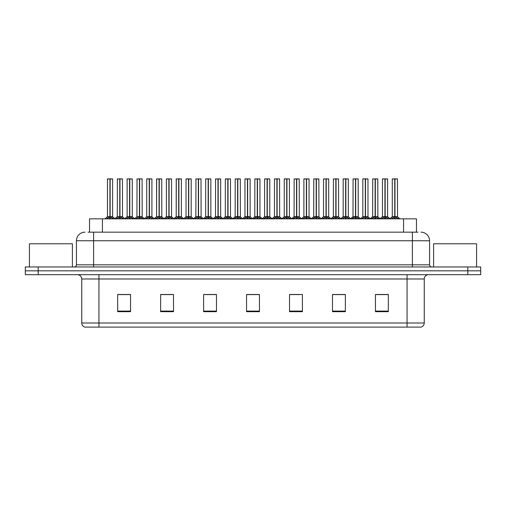 <?xml version="1.0" encoding="UTF-8"?>
<svg xmlns="http://www.w3.org/2000/svg" width="506" height="506" viewBox="0 0 506 506"><rect width="100%" height="100%" fill="white"/><g stroke="black" fill="none" stroke-linecap="round" stroke-linejoin="round"><path stroke-width="0.76" d="M89.537 232.165L89.537 218.845L416.463 218.845L416.463 232.165M424.249 322.986C424.129 325.042 423.098 326.421 421.156 327.11L407.064 327.11L407.064 322.986L424.249 322.986L424.249 278.989A4.295 4.295 0 0 1 428.544 274.695M407.064 327.11L84.844 327.11A4.295 4.295 0 0 1 81.751 322.986L81.751 278.989C81.498 276.384 80.068 274.948 77.456 274.695M38.19 266.966L480.7 266.966L480.7 270.83L25.3 270.83L25.3 274.695L38.19 274.695L38.19 270.83L25.3 270.83L25.3 266.966L38.19 266.966L38.19 270.83L480.7 270.83L480.7 274.695L38.19 274.695M388.33 311.683L388.33 294.498L375.439 294.498L375.439 311.683L388.33 311.683M345.37 311.683L345.37 294.498L332.48 294.498L332.48 311.683L345.37 311.683M302.405 311.683L302.405 294.498L289.521 294.498L289.521 311.683L302.405 311.683M130.561 311.683L130.561 294.498L117.67 294.498L117.67 311.683L130.561 311.683M173.52 311.683L173.52 294.498L160.63 294.498L160.63 311.683L173.52 311.683M216.479 311.683L216.479 294.498L203.595 294.498L203.595 311.683L216.479 311.683M259.445 311.683L259.445 294.498L246.555 294.498L246.555 311.683L259.445 311.683M399.063 327.11L106.937 327.11M342.53 294.587L339.159 294.587M332.714 294.587L345.37 294.587M375.439 294.587L388.26 294.587M381.815 294.587L378.444 294.587M214.86 294.587L211.483 294.587M205.038 294.587L216.479 294.587M160.63 294.587L172.198 294.587M165.753 294.587L162.375 294.498M126.468 294.587L123.091 294.498M289.521 294.587L299.875 294.587M293.429 294.587L290.052 294.587M254.145 294.587L250.767 294.587M259.445 294.587L246.555 294.587M130.561 294.587L117.67 294.587M88.265 232.165L417.931 232.165M88.069 232.165L93.61 232.165L93.61 240.755L76.425 240.755L76.425 264.815A2.15 2.15 0 0 1 74.274 266.966M85.021 232.165A8.589 8.589 0 0 0 76.425 240.755M420.979 232.165A8.589 8.589 0 0 1 429.575 240.755L429.575 264.815C429.689 266.105 430.404 266.826 431.726 266.966M116.222 218.845L119.758 216.732L119.758 218.231L119.758 216.732M119.979 178.979L122.446 178.979L119.979 178.979L119.979 216.732L123.515 218.845M119.758 178.979L117.291 178.979L119.758 178.89L119.758 216.701L117.291 216.701L119.903 216.695L119.903 216.271L119.979 216.695L122.446 216.695L119.979 216.695M122.363 178.89L120.725 178.89L122.446 178.979L122.522 216.865L120.264 216.865M119.758 178.89L120.725 178.89M117.379 178.89L117.291 216.701L114.767 218.845M119.979 178.89L119.903 216.271M119.871 216.695L119.979 218.231L119.979 216.732M121.484 218.845L119.979 218.231M119.758 218.231L118.252 218.845M119.833 178.89L119.833 216.271M106.405 218.845L109.935 216.732L109.935 218.231L109.935 216.732M110.163 178.979L112.623 178.979L110.163 178.979L110.163 216.732L113.692 218.845M109.935 178.979L107.468 178.979L109.941 178.89L109.935 216.701L107.468 216.701L109.935 216.695M112.541 178.89L107.557 178.89M112.623 178.979L112.623 216.695L110.049 216.695L110.163 216.271L110.163 216.695L112.705 216.865L110.441 216.865M107.468 178.979L107.468 216.701L104.951 218.845M110.156 178.89L110.087 216.271M110.049 216.695L110.163 218.231L110.163 216.732M111.662 218.845L110.163 218.231M109.935 218.231L108.429 218.845M109.941 178.89L110.011 216.271M110.011 178.89L109.188 178.89M72.39 266.966L72.39 243.765L29.424 243.765L29.424 266.966M476.576 266.966L476.576 243.765L433.61 243.765L433.61 266.966M135.867 218.845L139.397 216.732L139.397 218.231L139.397 216.732M139.624 178.979L142.091 178.979L139.624 178.979L139.624 216.732L143.154 218.845M139.397 178.979L136.936 178.979L139.403 178.89L139.397 216.701L136.936 216.701L139.548 216.695L139.548 216.271L139.624 216.695L142.091 216.695L139.624 216.695M142.003 178.89L140.371 178.89L142.091 178.979L142.167 216.865L139.909 216.865M139.403 178.89L140.371 178.89M137.018 178.89L136.936 216.701L134.413 218.845M139.618 178.89L139.548 216.271M139.511 216.695L139.624 218.231L139.624 216.732M141.13 218.845L139.624 218.231M139.397 218.231L137.898 218.845M139.473 178.89L139.473 216.271M155.506 218.845L159.042 216.732L159.042 218.231L159.042 216.732M159.263 178.979L161.73 178.979L159.263 178.979L159.263 216.732L162.799 218.845M159.042 178.979L156.575 178.979L159.042 178.89L159.042 216.701L156.575 216.701L159.188 216.695L159.188 216.271L159.263 216.695L161.73 216.695L159.263 216.695M161.648 178.89L160.01 178.89L161.73 178.979L161.812 216.865L159.548 216.865M159.042 178.89L160.01 178.89M156.575 178.979L156.575 216.701L156.664 178.89M159.263 178.89L159.188 216.271M159.156 216.695L159.263 218.231L159.263 216.732M160.769 218.845L159.263 218.231M159.042 218.231L157.537 218.845M159.118 178.89L159.118 216.271M175.152 218.845L178.681 216.732L178.681 218.231L178.681 216.732M178.909 178.979L181.376 178.979L178.909 178.979L178.909 216.732L182.438 218.845M178.681 178.979L176.221 178.979L178.688 178.89L178.681 216.701L176.221 216.701L178.833 216.695L178.833 216.271L178.909 216.695L181.376 216.695L178.909 216.695M181.287 178.89L179.655 178.89L181.376 178.979L181.369 216.701L181.376 178.979M178.688 178.89L179.655 178.89M176.221 178.979L176.221 216.701L176.303 178.89M178.903 178.89L178.833 216.271M178.795 216.695L178.909 218.231L178.909 216.732M180.414 218.845L178.909 218.231M178.681 218.231L177.182 218.845M178.757 178.89L178.757 216.271M194.797 218.845L198.327 216.732L198.327 218.231L198.327 216.732M198.548 178.979L201.015 178.979L198.548 178.979L198.548 216.732L202.084 218.845M198.327 178.979L195.86 178.979L198.327 178.89L198.327 216.701L195.86 216.701L198.478 216.695L198.478 216.271L198.548 216.695L201.015 216.695L198.548 216.695M200.933 178.89L199.294 178.89L201.015 178.979L201.097 216.865L198.833 216.865M198.327 178.89L199.294 178.89M195.948 178.89L195.86 216.701L193.336 218.845M198.548 178.89L198.478 216.271M198.441 216.695L198.548 218.231L198.548 216.732M200.053 218.845L198.548 218.231M198.327 218.231L196.821 218.845M198.403 178.89L198.403 216.271M126.045 218.845L129.58 216.732L129.58 218.231L129.58 216.732M129.802 178.979L132.268 178.979L129.802 178.979L129.802 216.732L133.331 218.845M129.58 178.979L127.114 178.979L129.58 178.89L129.58 216.701L127.114 216.701L129.58 216.695M132.18 178.89L127.196 178.89M132.268 178.979L132.268 216.695L129.688 216.695L129.802 216.271L129.802 216.695L132.344 216.865L130.086 216.865M127.114 178.979L127.114 216.701L124.78 218.693L122.522 216.865L124.969 218.845M129.795 178.89L129.726 216.271M129.688 216.695L129.802 218.231L129.802 216.732M131.307 218.845L129.802 218.231M129.58 218.231L128.075 218.845M129.58 178.89L129.65 216.271M129.65 178.89L128.828 178.89M145.69 218.845L149.219 216.732L149.219 218.231L149.219 216.732M149.447 178.979L151.908 178.979L149.447 178.979L149.447 216.732L152.976 218.845M149.219 178.979L146.753 178.979L149.226 178.89L149.219 216.701L146.753 216.701L149.219 216.695M151.825 178.89L146.841 178.89M151.908 178.979L151.908 216.695L149.333 216.695L149.447 216.271L149.447 216.695L151.99 216.865L149.725 216.865M146.753 178.979L146.753 216.701L144.419 218.693L142.167 216.865L144.608 218.845M149.441 178.89L149.371 216.271M149.333 216.695L149.447 218.231L149.447 216.732M150.946 218.845L149.447 218.231M149.219 218.231L147.714 218.845M149.226 178.89L149.295 216.271M149.295 178.89L148.473 178.89M165.329 218.845L168.865 216.732L168.865 218.231L168.865 216.732M169.086 178.979L171.553 178.979L169.086 178.979L169.086 216.732L172.616 218.845M168.865 178.979L166.398 178.979L168.865 178.89L168.865 216.701L166.398 216.701L168.865 216.695M171.464 178.89L166.48 178.89M171.553 178.979L171.553 216.695L168.972 216.695L169.086 216.271L169.086 216.695L171.629 216.865L169.371 216.865M166.398 178.979L166.398 216.701L164.064 218.693L161.812 216.865L164.254 218.845M169.086 178.89L169.01 216.271M168.972 216.695L169.086 218.231L169.086 216.732M170.592 218.845L169.086 218.231M168.865 218.231L167.359 218.845M168.865 178.89L168.934 216.271M168.934 178.89L168.112 178.89M184.975 218.845L188.504 216.732L188.504 218.231L188.504 216.732M188.732 178.979L191.192 178.979L188.732 178.979L188.732 216.732L192.261 218.845M188.504 178.979L186.037 178.979L188.51 178.89L188.504 216.701L186.037 216.701L188.504 216.695M191.11 178.89L186.126 178.89M191.192 178.979L191.192 216.695L188.618 216.695L188.732 216.271L188.732 216.695L191.274 216.865L189.01 216.865M186.037 178.979L186.037 216.701L183.703 218.693L181.452 216.865L179.194 216.865M188.725 178.89L188.656 216.271M188.618 216.695L188.732 218.231L188.732 216.732M190.231 218.845L188.732 218.231M188.504 218.231L186.999 218.845M188.51 178.89L188.58 216.271M188.58 178.89L187.758 178.89M214.436 218.845L217.966 216.732L217.966 218.231L217.966 216.732M218.194 178.979L220.66 178.979L218.194 178.979L218.194 216.732L221.723 218.845M217.966 178.979L215.505 178.979L217.972 178.89L217.966 216.701L215.505 216.701L218.118 216.695L218.118 216.271L218.194 216.695L220.66 216.695L218.194 216.695M220.572 178.89L218.94 178.89L220.66 178.979L220.654 216.701L220.66 178.979M217.972 178.89L218.94 178.89M215.588 178.89L215.505 216.701L212.982 218.845M218.187 178.89L218.118 216.271M218.08 216.695L218.194 218.231L218.194 216.732M219.699 218.845L218.194 218.231M217.966 218.231L216.467 218.845M218.042 178.89L218.042 216.271M234.082 218.845L237.611 216.732L237.611 218.231L237.611 216.732M237.833 178.979L240.299 178.979L237.833 178.979L237.833 216.732L241.368 218.845M237.611 178.979L235.145 178.979L237.611 178.89L237.611 216.701L235.145 216.701L237.763 216.695L237.763 216.271L237.833 216.695L240.299 216.695L237.833 216.695M240.217 178.89L238.579 178.89L240.299 178.979L240.382 216.865L238.117 216.865M237.611 178.89L238.579 178.89M235.233 178.89L235.145 216.701L232.621 218.845M237.833 178.89L237.763 216.271M237.725 216.695L237.833 218.231L237.833 216.732M239.338 218.845L237.833 218.231M237.611 218.231L236.106 218.845M237.687 178.89L237.687 216.271M253.721 218.845L257.25 216.732L257.25 218.231L257.25 216.732M257.478 178.979L259.945 178.979L257.478 178.979L257.478 216.732L261.007 218.845M257.25 178.979L254.79 178.979L257.257 178.89L257.25 216.701L254.79 216.701L257.402 216.695L257.402 216.271L257.478 216.695L259.945 216.695L259.945 178.979L258.224 178.89L259.856 178.89M257.257 178.89L258.224 178.89M254.872 178.89L254.79 216.701L252.266 218.845M257.472 178.89L257.402 216.271M257.364 216.695L257.478 218.231L257.478 216.732M258.983 218.845L257.478 218.231M257.25 218.231L255.751 218.845M257.326 178.89L257.326 216.271M273.366 218.845L276.896 216.732L276.896 218.231L276.896 216.732M277.117 178.979L279.584 178.979L277.117 178.979L277.117 216.732L280.653 218.845M276.896 178.979L274.429 178.979L276.896 178.89L276.896 216.701L274.429 216.701L277.048 216.695L277.048 216.271L277.117 216.695L279.584 216.695L277.117 216.695M279.502 178.89L277.864 178.89L279.584 178.979L279.666 216.865L277.402 216.865M276.896 178.89L277.864 178.89M274.518 178.89L274.429 216.701L271.905 218.845M277.117 178.89L277.048 216.271M277.01 216.695L277.117 218.231L277.117 216.732M278.623 218.845L277.117 218.231M276.896 218.231L275.39 218.845M276.972 178.89L276.972 216.271M204.614 218.845L208.149 216.732L208.149 218.231L208.149 216.732M208.371 178.979L210.838 178.979L208.371 178.979L208.371 216.732L211.9 218.845M208.149 178.979L205.683 178.979L208.149 178.89L208.149 216.701L205.683 216.701L208.149 216.695M210.749 178.89L205.765 178.89M210.838 178.979L210.838 216.695L208.257 216.695L208.371 216.271L208.371 216.695L210.913 216.865L208.655 216.865M205.683 178.979L205.683 216.701L203.349 218.693L201.097 216.865L203.538 218.845M208.371 178.89L208.295 216.271M208.257 216.695L208.371 218.231L208.371 216.732M209.876 218.845L208.371 218.231M208.149 218.231L206.644 218.845M208.149 178.89L208.219 216.271M208.219 178.89L207.397 178.89M224.259 218.845L227.789 216.732L227.789 218.231L227.789 216.732M228.016 178.979L230.477 178.979L228.016 178.979L228.016 216.732L231.546 218.845M227.789 178.979L225.322 178.979L227.795 178.89L227.789 216.701L225.322 216.701L227.789 216.695M230.394 178.89L225.41 178.89M230.477 178.979L230.477 216.695L227.902 216.695L228.016 216.271L228.016 216.695L230.559 216.865L228.295 216.865M225.322 178.979L225.322 216.701L222.988 218.693L220.736 216.865L218.478 216.865M228.01 178.89L227.94 216.271M227.902 216.695L228.016 218.231L228.016 216.732M229.515 218.845L228.016 218.231M227.789 218.231L226.283 218.845M227.795 178.89L227.864 216.271M227.864 178.89L227.042 178.89M243.898 218.845L247.434 216.732L247.434 218.231L247.434 216.732M247.655 178.979L250.122 178.979L247.655 178.979L247.655 216.732L251.185 218.845M247.434 178.979L244.967 178.979L247.434 178.89L247.434 216.701L244.967 216.701L247.434 216.695M250.034 178.89L245.049 178.89M250.122 178.979L250.122 216.695L247.542 216.695L247.655 216.271L247.655 216.695L250.198 216.865L247.94 216.865M244.967 178.979L244.967 216.701L242.633 218.693L240.382 216.865L242.823 218.845M247.655 178.89L247.579 216.271M247.542 216.695L247.655 218.231L247.655 216.732M249.161 218.845L247.655 218.231M247.434 218.231L245.929 218.845M247.434 178.89L247.504 216.271M247.504 178.89L246.688 178.89M263.544 218.845L267.073 216.732L267.073 218.231L267.073 216.732M267.301 178.979L269.761 178.979L267.301 178.979L267.301 216.732L270.83 218.845M267.073 178.979L264.606 178.979L267.079 178.89L267.073 216.701L264.613 216.701L267.073 216.695M269.679 178.89L264.695 178.89M269.761 178.979L269.761 216.695L267.187 216.695L267.301 216.271L267.301 216.695L269.843 216.865L267.579 216.865M264.606 178.979L264.613 216.701L262.272 218.693L260.021 216.865L257.763 216.865M267.294 178.89L267.225 216.271M267.187 216.695L267.301 218.231L267.301 216.732M268.8 218.845L267.301 218.231M267.073 218.231L265.568 218.845M267.079 178.89L267.149 216.271M267.149 178.89L266.327 178.89M293.006 218.845L296.535 216.732L296.535 218.231L296.535 216.732M296.763 178.979L299.229 178.979L296.763 178.979L296.763 216.732L300.292 218.845M296.535 178.979L294.075 178.979L296.541 178.89L296.535 216.701L294.075 216.701L296.687 216.695L296.687 216.271L296.763 216.695L299.229 216.695L296.763 216.695M299.141 178.89L297.509 178.89L299.229 178.979L299.305 216.865L297.047 216.865M296.541 178.89L297.509 178.89M294.157 178.89L294.075 216.701L291.551 218.845M296.756 178.89L296.687 216.271M296.649 216.695L296.763 218.231L296.763 216.732M298.268 218.845L296.763 218.231M296.535 218.231L295.036 218.845M296.611 178.89L296.611 216.271M312.651 218.845L316.18 216.732L316.18 218.231L316.18 216.732M316.402 178.979L318.869 178.979L316.402 178.979L316.402 216.732L319.937 218.845M316.18 178.979L313.714 178.979L316.18 178.89L316.18 216.701L313.714 216.701L316.332 216.695L316.332 216.271L316.402 216.695L318.869 216.695L316.402 216.695M318.786 178.89L317.148 178.89L318.869 178.979L318.951 216.865L316.686 216.865M316.18 178.89L317.148 178.89M313.802 178.89L313.714 216.701L311.19 218.845M316.402 178.89L316.332 216.271M316.294 216.695L316.402 218.231L316.402 216.732M317.907 218.845L316.402 218.231M316.18 218.231L314.675 218.845M316.256 178.89L316.256 216.271M332.29 218.845L335.82 216.732L335.82 218.231L335.82 216.732M336.047 178.979L338.514 178.979L336.047 178.979L336.047 216.732L339.577 218.845M335.82 178.979L333.359 178.979L335.826 178.89L335.82 216.701L333.359 216.701L335.971 216.695L335.971 216.271L336.047 216.695L338.514 216.695L336.047 216.695M338.425 178.89L336.794 178.89L338.514 178.979L338.59 216.865L336.332 216.865M335.826 178.89L336.794 178.89M333.441 178.89L333.359 216.701L330.835 218.845M336.041 178.89L335.971 216.271M335.933 216.695L336.047 218.231L336.047 216.732M337.553 218.845L336.047 218.231M335.82 218.231L334.321 218.845M335.895 178.89L335.895 216.271M351.936 218.845L355.465 216.732L355.465 218.231L355.465 216.732M355.686 178.979L358.153 178.979L355.686 178.979L355.686 216.732L359.222 218.845M355.465 178.979L352.998 178.979L355.465 178.89L355.465 216.701L352.998 216.701L355.617 216.695L355.617 216.271L355.686 216.695L358.153 216.695L355.686 216.695M358.071 178.89L356.439 178.89L358.153 178.979L358.235 216.865L355.971 216.865M355.465 178.89L356.439 178.89M353.087 178.89L352.998 216.701L350.475 218.845M355.686 178.89L355.617 216.271M355.579 216.695L355.686 218.231L355.686 216.732M357.192 218.845L355.686 218.231M355.465 218.231L353.96 218.845M355.541 178.89L355.541 216.271M371.575 218.845L375.104 216.732L375.104 218.231L375.104 216.732M375.332 178.979L377.799 178.979L375.332 178.979L375.332 216.732L378.861 218.845M375.104 178.979L372.644 178.979L375.11 178.89L375.104 216.701L372.644 216.701L375.256 216.695L375.256 216.271L375.332 216.695L377.799 216.695L375.332 216.695M377.71 178.89L376.078 178.89L377.799 178.979L377.874 216.865L375.616 216.865M375.11 178.89L376.078 178.89M372.726 178.89L372.644 216.701L370.12 218.845M375.325 178.89L375.256 216.271M375.218 216.695L375.332 218.231L375.332 216.732M376.837 218.845L375.332 218.231M375.104 218.231L373.605 218.845M375.18 178.89L375.18 216.271M391.22 218.845L394.75 216.732L394.75 218.231L394.75 216.732M394.971 178.979L397.438 178.979L394.971 178.979L394.971 216.732L398.507 218.845M394.75 178.979L392.283 178.979L394.75 178.89L394.75 216.701L392.283 216.701L394.901 216.695L394.901 216.271L394.971 216.695L397.438 216.695L394.971 216.695M397.355 178.89L392.371 178.89M397.438 178.979L397.52 216.865L395.256 216.865M392.283 178.979L392.283 216.701L389.759 218.845M394.971 178.89L394.901 216.271M394.863 216.695L394.971 218.231L394.971 216.732M396.476 218.845L394.971 218.231M394.75 218.231L393.244 218.845M394.75 178.89L394.825 216.271M394.825 178.89L394.003 178.89M283.183 218.845L286.719 216.732L286.719 218.231L286.719 216.732M286.94 178.979L289.407 178.979L286.94 178.979L286.94 216.732L290.469 218.845M286.719 178.979L284.252 178.979L286.719 178.89L286.719 216.701L284.252 216.701L286.719 216.695M289.318 178.89L284.334 178.89M289.407 178.979L289.407 216.695L286.826 216.695L286.94 216.271L286.94 216.695L289.483 216.865L287.225 216.865M284.252 178.979L284.252 216.701L281.918 218.693L279.666 216.865L282.108 218.845M286.94 178.89L286.864 216.271M286.826 216.695L286.94 218.231L286.94 216.732M288.445 218.845L286.94 218.231M286.719 218.231L285.213 218.845M286.719 178.89L286.788 216.271M286.788 178.89L285.972 178.89M302.828 218.845L306.358 216.732L306.358 218.231L306.358 216.732M306.585 178.979L309.046 178.979L306.585 178.979L306.585 216.732L310.115 218.845M306.358 178.979L303.891 178.979L306.364 178.89L306.358 216.701L303.897 216.701L306.358 216.695M308.964 178.89L303.979 178.89M309.046 178.979L309.046 216.695L306.472 216.695L306.585 216.271L306.585 216.695L309.128 216.865L306.864 216.865M303.891 178.979L303.897 216.701L301.563 218.693L299.305 216.865L301.747 218.845M306.579 178.89L306.51 216.271M306.472 216.695L306.585 218.231L306.585 216.732M308.084 218.845L306.585 218.231M306.358 218.231L304.852 218.845M306.364 178.89L306.434 216.271M306.434 178.89L305.611 178.89M322.467 218.845L326.003 216.732L326.003 218.231L326.003 216.732M326.225 178.979L328.691 178.979L326.225 178.979L326.225 216.732L329.754 218.845M326.003 178.979L323.536 178.979L326.003 178.89L326.003 216.701L323.536 216.701L326.003 216.695M328.603 178.89L323.619 178.89M328.691 178.979L328.691 216.695L326.111 216.695L326.225 216.271L326.225 216.695L328.767 216.865L326.509 216.865M323.536 178.979L323.536 216.701L321.202 218.693L318.951 216.865L321.392 218.845M326.225 178.89L326.149 216.271M326.111 216.695L326.225 218.231L326.225 216.732M327.73 218.845L326.225 218.231M326.003 218.231L324.498 218.845M326.003 178.89L326.073 216.271M326.073 178.89L325.257 178.89M342.113 218.845L345.642 216.732L345.642 218.231L345.642 216.732M345.87 178.979L348.33 178.979L345.87 178.979L345.87 216.732L349.399 218.845M345.642 178.979L343.176 178.979L345.649 178.89L345.642 216.701L343.182 216.695L340.848 218.693L338.59 216.865L341.031 218.845M348.248 178.89L343.264 178.89M348.33 178.979L348.33 216.695L345.756 216.695L345.87 216.271L345.87 216.695L348.413 216.865L346.148 216.865M343.176 178.979L343.176 216.695L345.642 216.695M345.864 178.89L345.794 216.271M345.756 216.695L345.87 218.231L345.87 216.732M347.369 218.845L345.87 218.231M345.642 218.231L344.137 218.845M345.649 178.89L345.718 216.271M345.718 178.89L344.896 178.89M361.752 218.845L365.288 216.732L365.288 218.231L365.288 216.732M365.509 178.979L367.976 178.979L365.509 178.979L365.509 216.732L369.038 218.845M365.288 178.979L362.821 178.979L365.288 178.89L365.288 216.701L362.821 216.701L365.288 216.695M367.887 178.89L362.903 178.89M367.976 178.979L367.976 216.695L365.395 216.695L365.509 216.271L365.509 216.695L368.052 216.865L365.794 216.865M362.821 178.979L362.821 216.701L360.487 218.693L358.235 216.865L360.677 218.845M365.509 178.89L365.433 216.271M365.395 216.695L365.509 218.231L365.509 216.732M367.014 218.845L365.509 218.231M365.288 218.231L363.782 218.845M365.288 178.89L365.357 216.271M365.357 178.89L364.541 178.89M381.397 218.845L384.927 216.732L384.927 218.231L384.927 216.732M385.155 178.979L387.615 178.979L385.155 178.979L385.155 216.732L388.684 218.845M384.927 178.979L382.46 178.979L384.933 178.89L384.927 216.701L382.466 216.701L384.927 216.695M387.533 178.89L382.549 178.89M387.615 178.979L387.615 216.695L385.041 216.695L385.155 216.271L385.155 216.695L387.697 216.865L385.433 216.865M382.46 178.979L382.466 216.701L380.132 218.693L377.874 216.865L380.316 218.845M385.148 178.89L385.079 216.271M385.041 216.695L385.155 218.231L385.155 216.732M386.654 218.845L385.155 218.231M384.927 218.231L383.421 218.845M384.933 178.89L385.003 216.271M385.003 178.89L384.18 178.89M257.478 216.695L259.939 216.695L262.462 218.845M102.427 232.165L102.427 218.845M403.573 232.165L403.573 218.845M407.064 274.695L407.064 278.989L81.751 278.989M424.249 278.989L407.064 278.989L407.064 322.986L98.936 322.986L98.936 327.11M81.751 322.986L98.936 322.986L98.936 274.695M467.81 274.695L467.81 266.966M259.445 311.089L246.555 311.089M216.479 311.089L203.595 311.089M173.52 311.089L160.63 311.089M130.561 311.089L117.67 311.089M302.405 311.089L289.521 311.089M345.37 311.089L332.48 311.089M388.33 311.089L375.439 311.089M93.61 266.966L93.61 264.815L429.575 264.815M76.425 264.815L93.61 264.815L93.61 240.755L412.39 240.755L412.39 266.966M429.575 240.755L412.39 240.755L412.39 232.165M119.473 216.865L117.291 216.701M122.794 218.156L122.794 218.845M116.943 218.156L116.943 218.845M109.65 216.865L107.392 216.865M112.977 218.156L112.977 218.845M107.12 218.156L107.12 218.845M139.118 216.865L136.936 216.701M142.439 218.156L142.439 218.845M136.582 218.156L136.582 218.845M158.757 216.865L156.575 216.701L154.052 218.845M162.078 218.156L162.078 218.845M156.227 218.156L156.227 218.845M178.403 216.865L176.221 216.701L173.697 218.845M181.724 218.156L181.724 218.845M175.867 218.156L175.867 218.845M198.042 216.865L195.784 216.865L193.526 218.693L191.274 216.865M201.369 218.156L201.369 218.845M195.512 218.156L195.512 218.845M129.296 216.865L127.031 216.865M132.616 218.156L132.616 218.845M126.759 218.156L126.759 218.845M148.935 216.865L146.677 216.865M152.262 218.156L152.262 218.845M146.405 218.156L146.405 218.845M168.58 216.865L166.316 216.865M171.901 218.156L171.901 218.845M166.044 218.156L166.044 218.845M188.219 216.865L185.961 216.865M191.546 218.156L191.546 218.845M185.689 218.156L185.689 218.845M217.688 216.865L215.423 216.865L213.171 218.693L210.913 216.865M221.008 218.156L221.008 218.845M215.151 218.156L215.151 218.845M237.327 216.865L235.069 216.865L232.811 218.693L230.559 216.865M240.654 218.156L240.654 218.845M234.797 218.156L234.797 218.845M256.972 216.865L254.708 216.865L252.456 218.693L250.198 216.865M260.293 218.156L260.293 218.845M254.436 218.156L254.436 218.845M276.611 216.865L274.353 216.865L272.095 218.693L269.843 216.865M279.938 218.156L279.938 218.845M274.081 218.156L274.081 218.845M207.865 216.865L205.6 216.865M211.185 218.156L211.185 218.845M205.328 218.156L205.328 218.845M227.504 216.865L225.246 216.865M230.831 218.156L230.831 218.845M224.974 218.156L224.974 218.845M247.149 216.865L244.885 216.865M250.47 218.156L250.47 218.845M244.613 218.156L244.613 218.845M266.788 216.865L264.53 216.865M270.115 218.156L270.115 218.845M264.258 218.156L264.258 218.845M296.257 216.865L293.992 216.865L291.741 218.693L289.483 216.865M299.577 218.156L299.577 218.845M293.72 218.156L293.72 218.845M315.896 216.865L313.638 216.865L311.38 218.693L309.128 216.865M319.223 218.156L319.223 218.845M313.366 218.156L313.366 218.845M335.541 216.865L333.277 216.865L331.025 218.693L328.767 216.865M338.862 218.156L338.862 218.845M333.005 218.156L333.005 218.845M355.18 216.865L352.922 216.865L350.664 218.693L348.413 216.865M358.507 218.156L358.507 218.845M352.65 218.156L352.65 218.845M374.826 216.865L372.561 216.865L370.31 218.693L368.052 216.865M378.146 218.156L378.146 218.845M372.289 218.156L372.289 218.845M394.465 216.865L392.207 216.865M397.792 218.156L397.792 218.845M391.935 218.156L391.935 218.845M286.434 216.865L284.17 216.865M289.755 218.156L289.755 218.845M283.898 218.156L283.898 218.845M306.073 216.865L303.815 216.865M309.4 218.156L309.4 218.845M303.543 218.156L303.543 218.845M325.719 216.865L323.454 216.865M329.039 218.156L329.039 218.845M323.182 218.156L323.182 218.845M345.358 216.865L343.1 216.865M348.685 218.156L348.685 218.845M342.828 218.156L342.828 218.845M365.003 216.865L362.739 216.865M368.324 218.156L368.324 218.845M362.467 218.156L362.467 218.845M384.642 216.865L382.384 216.865M387.969 218.156L387.969 218.845M382.112 218.156L382.112 218.845M112.705 216.865L114.957 218.693L117.215 216.865M181.452 216.865L183.893 218.845M136.854 216.865L134.602 218.693L132.344 216.865M156.499 216.865L154.241 218.693L151.99 216.865M176.139 216.865L173.887 218.693L171.629 216.865M223.178 218.845L220.654 216.701M397.52 216.865L399.961 218.845M387.697 216.865L389.949 218.693"/></g></svg>
